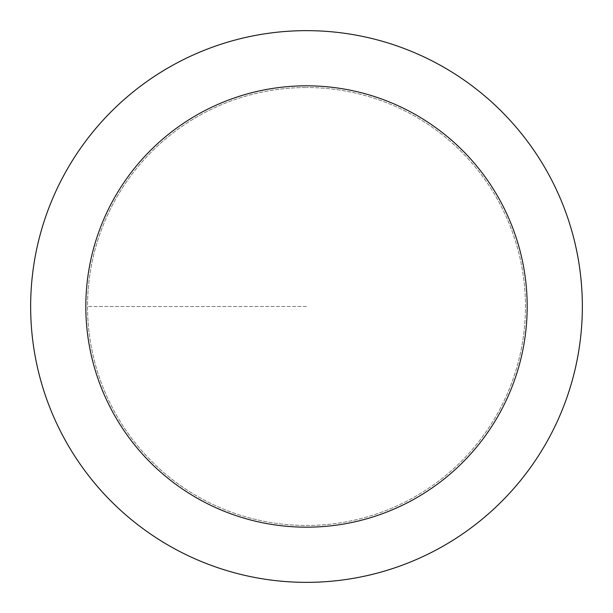 <?xml version="1.0" encoding="UTF-8"?>
<svg xmlns="http://www.w3.org/2000/svg" width="613" height="613" viewBox="0 0 613 613"><rect width="100%" height="100%" fill="white"/><g stroke="black" fill="none" stroke-linecap="round" stroke-linejoin="round"><path stroke-width="0.46" stroke-dasharray="3.06 2.3" d="M306.5 525.456A218.956 218.956 0 0 0 525.456 306.5A218.956 218.956 0 0 0 306.5 87.544A218.956 218.956 0 0 1 525.456 306.5A218.956 218.956 0 0 1 306.5 525.456A218.956 218.956 0 0 1 87.544 306.5A218.956 218.956 0 0 1 306.5 87.544A218.956 218.956 0 0 0 87.544 306.5A218.956 218.956 0 0 0 306.5 525.456A218.956 218.956 0 0 0 525.456 306.5A218.956 218.956 0 0 0 306.5 87.544A218.956 218.956 0 0 1 525.456 306.5A218.956 218.956 0 0 1 306.5 525.456A218.956 218.956 0 0 1 87.544 306.5A218.956 218.956 0 0 1 306.5 87.544A218.956 218.956 0 0 0 87.544 306.5A218.956 218.956 0 0 0 306.5 525.456M306.5 30.65A275.85 275.85 0 0 0 30.65 306.5A275.85 275.85 0 0 0 306.5 582.35A275.85 275.85 0 0 0 582.35 306.5A275.85 275.85 0 0 0 306.5 30.65M306.5 306.5L87.544 306.5L306.5 306.5"/><path stroke-width="0.92" d="M306.5 30.65A275.85 275.85 0 0 1 582.35 306.5A275.85 275.85 0 0 1 306.5 582.35A275.85 275.85 0 0 1 30.65 306.5A275.85 275.85 0 0 1 306.5 30.65M306.5 527.18A220.68 220.68 0 0 1 85.82 306.5A220.68 220.68 0 0 1 306.5 85.82A220.68 220.68 0 0 1 527.18 306.5A220.68 220.68 0 0 1 306.5 527.18"/></g></svg>
